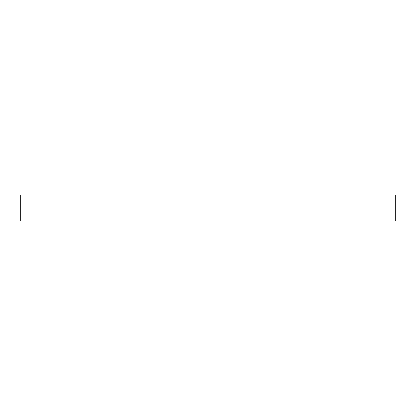 <?xml version="1.0" encoding="UTF-8"?>
<svg xmlns="http://www.w3.org/2000/svg" width="416" height="416" viewBox="0 0 416 416"><rect width="100%" height="100%" fill="white"/><g stroke="black" fill="none" stroke-linecap="round" stroke-linejoin="round"><path stroke-width="0.62" d="M20.8 221L20.8 195L20.8 221L395.2 221L395.2 195L395.2 221L20.8 221M395.2 195L20.8 195L395.2 195"/></g></svg>
